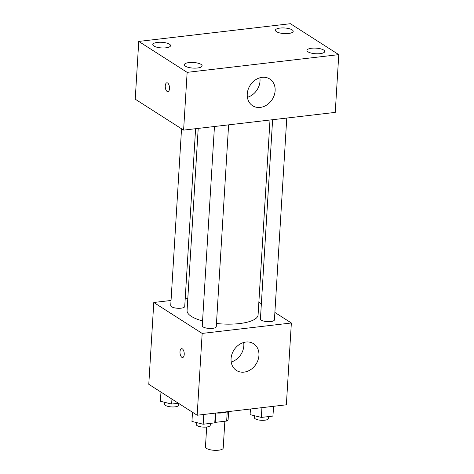 <?xml version="1.0" encoding="UTF-8"?>
<svg xmlns="http://www.w3.org/2000/svg" width="474" height="474" viewBox="0 0 474 474"><rect width="100%" height="100%" fill="white"/><g stroke="black" fill="none" stroke-linecap="round" stroke-linejoin="round"><path stroke-width="0.71" d="M206.676 427.003L205.455 446.952A8.893 2.808 3.5 0 0 214.165 450.3A8.893 2.808 3.5 0 0 223.213 448.037L224.848 421.256M227.224 411.811L226.661 421.042L215.22 422.381A12.075 3.816 3.5 0 1 214.811 422.346M226.661 421.042A12.075 3.816 3.5 0 0 228.124 419.561L228.61 411.562M227.502 411.687A12.703 4.011 -176.5 0 1 216.351 412.996M215.788 413.061L215.22 422.381M274.879 312.449L291.362 322.99L286.361 404.808L197.16 415.236L148.783 384.301L153.789 302.483L171.043 300.463M185.198 298.81L187.805 298.507M198.209 128.407L187.07 310.565A35.574 11.24 3.5 0 0 202.564 320.934M216.464 323.487A35.574 11.24 3.5 0 0 258.087 314.908L270.002 120.017M291.362 322.99L202.167 333.418L153.789 302.483M258.863 302.205L261.352 303.804M214.455 126.511L202.268 325.792A7.015 2.216 3.5 0 0 209.135 328.435A7.015 2.216 3.5 0 0 216.268 326.651L228.61 124.858M181.542 128.798L170.729 305.623A7.015 2.216 3.5 0 0 177.59 308.26A7.015 2.216 3.5 0 0 184.73 306.477L195.602 128.715M286.77 118.056L274.428 319.849A7.015 2.216 -176.5 0 1 269.084 321.668A7.015 2.216 -176.5 0 1 261.269 320.14A7.015 2.216 -176.5 0 1 260.427 318.996L272.615 119.709M202.167 333.418L197.16 415.236M258.934 355.453A15.879 13.106 -57.4 0 1 250.728 369.596A15.879 13.106 -57.4 0 1 236.443 370.461A15.879 13.106 -57.4 0 1 233.96 350.019A15.879 13.106 -57.4 0 1 253.554 343.703A15.879 13.106 -57.4 0 1 258.934 355.453M182.632 357.514A4.45 2.086 83.3 0 1 181.856 357.313A4.45 2.086 83.3 0 1 179.984 352.538A4.45 2.086 83.3 0 1 181.595 348.68A4.45 2.086 83.3 0 1 184.179 352.857A4.45 2.086 83.3 0 1 182.626 357.514A4.45 2.086 83.3 0 1 181.856 357.313A4.45 2.086 83.3 0 1 179.99 352.538A4.45 2.086 83.3 0 1 181.595 348.68M243.677 342.495A15.879 13.106 -57.4 0 1 243.826 345.789A15.879 13.106 -57.4 0 1 231.205 362.006M335.242 112.391L183.604 130.113L135.226 99.179L138.758 41.428L290.396 23.7L338.774 54.634L335.242 112.391M338.774 54.634L187.141 72.362L138.758 41.428M187.141 72.362L183.604 130.113M167.897 91.648A4.45 2.086 83.3 0 1 167.126 91.441A4.45 2.086 83.3 0 1 165.248 86.665A4.45 2.086 83.3 0 1 166.86 82.814A4.45 2.086 83.3 0 1 169.449 86.991A4.45 2.086 83.3 0 1 167.897 91.648A4.45 2.086 83.3 0 1 167.121 91.441A4.45 2.086 83.3 0 1 165.254 86.665A4.45 2.086 83.3 0 1 166.866 82.814M262.11 77.339A15.879 13.106 -57.4 0 1 269.747 78.998A15.879 13.106 -57.4 0 1 272.23 99.433A15.879 13.106 -57.4 0 1 252.636 105.755A15.879 13.106 -57.4 0 1 248.133 89.539A15.879 13.106 -57.4 0 1 262.11 77.339M197.451 67.995A8.905 2.814 3.5 0 0 202.102 65.827A8.905 2.814 3.5 0 0 201.029 64.369A8.905 2.814 3.5 0 0 191.111 62.432A8.905 2.814 3.5 0 0 184.327 64.742A8.905 2.814 3.5 0 0 197.451 67.995M320.098 53.657A8.905 2.814 3.5 0 0 324.749 51.494A8.905 2.814 3.5 0 0 323.671 50.037A8.905 2.814 3.5 0 0 313.758 48.093A8.905 2.814 3.5 0 0 306.974 50.404A8.905 2.814 3.5 0 0 320.098 53.657M288.553 33.488A8.905 2.814 3.5 0 0 293.205 31.32A8.905 2.814 3.5 0 0 292.132 29.862A8.905 2.814 3.5 0 0 282.214 27.925A8.905 2.814 3.5 0 0 275.43 30.235A8.905 2.814 3.5 0 0 288.553 33.488M165.912 47.821A8.905 2.814 3.5 0 0 170.557 45.658A8.905 2.814 3.5 0 0 169.485 44.2A8.905 2.814 3.5 0 0 159.572 42.257A8.905 2.814 3.5 0 0 152.788 44.568A8.905 2.814 3.5 0 0 165.912 47.821M259.871 77.789A15.879 13.106 -57.4 0 1 247.392 97.3M273.617 406.301L272.923 416.077L261.334 417.428L250.1 414.626L250.444 409.009M273.516 406.313L272.923 416.077M261.932 407.664L261.334 417.428M254.508 415.728L254.39 417.659A7.015 2.216 3.5 0 0 261.257 420.296A7.015 2.216 3.5 0 0 268.391 418.512L268.509 416.593M215.463 413.097L214.763 422.873L203.18 424.23L191.94 421.427L192.503 412.256M215.362 413.109L214.763 422.873M203.779 414.466L203.18 424.23M196.355 422.524L196.236 424.455A7.015 2.216 3.5 0 0 203.097 427.098A7.015 2.216 3.5 0 0 210.237 425.314L210.355 423.389M178.437 403.261L171.635 404.055L160.402 401.253L160.959 392.087M171.938 399.108L171.635 404.055M164.81 402.355L164.691 404.286A7.015 2.216 3.5 0 0 171.558 406.923A7.015 2.216 3.5 0 0 178.692 405.14L178.793 403.487"/></g></svg>
